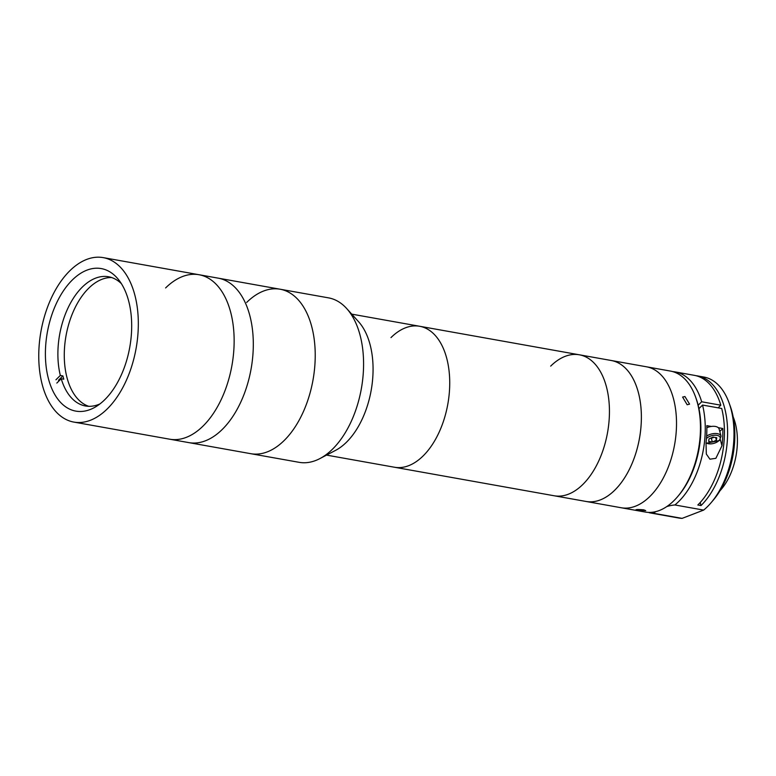 <?xml version="1.0" encoding="UTF-8"?>
<svg xmlns="http://www.w3.org/2000/svg" width="776" height="776" viewBox="0 0 776 776"><rect width="100%" height="100%" fill="white"/><g stroke="black" fill="none" stroke-linecap="round" stroke-linejoin="round"><path stroke-width="1.16" d="M319.877 458.597A83.536 48.325 -79.9 0 0 332.555 449.12A83.536 48.325 -79.9 0 0 346.688 308.547L358.59 321.739A71.596 41.419 -79.9 0 1 346.474 442.223A71.596 41.419 -79.9 0 1 335.61 450.342L319.877 458.597A83.536 48.325 -79.9 0 1 299.119 462.321L250.755 453.688A83.536 48.325 -79.9 0 0 284.2 440.477A83.536 48.325 -79.9 0 0 315.182 351.809A83.536 48.325 -79.9 0 0 280.136 289.225A83.536 48.325 -79.9 0 0 246.69 302.427M346.688 308.547A83.536 48.325 -79.9 0 0 328.5 297.858L280.136 289.225A83.536 48.325 -79.9 0 1 315.182 351.809A83.536 48.325 -79.9 0 1 284.2 440.477A83.536 48.325 -79.9 0 1 250.755 453.688L188.84 442.621A83.536 48.325 -79.9 0 0 222.285 429.419A83.536 48.325 -79.9 0 0 253.267 340.751A83.536 48.325 -79.9 0 0 218.221 278.157L199.054 274.733A83.536 48.325 -79.9 0 0 165.608 287.945M72.284 280.029A72.391 41.885 -79.9 0 0 45.435 356.873A72.391 41.885 -79.9 0 0 75.806 411.115A72.391 41.885 -79.9 0 0 104.789 399.669A72.391 41.885 -79.9 0 0 131.648 322.826A72.391 41.885 -79.9 0 0 101.268 268.583A72.391 41.885 -79.9 0 0 72.284 280.029M280.136 289.225L218.221 278.157A83.536 48.325 -79.9 0 1 253.267 340.751A83.536 48.325 -79.9 0 1 222.285 429.419A83.536 48.325 -79.9 0 1 188.84 442.621L169.672 439.197A83.536 48.325 -79.9 0 0 203.118 425.995A83.536 48.325 -79.9 0 0 234.1 337.327A83.536 48.325 -79.9 0 0 199.054 274.733L103.227 257.622A83.536 48.325 -79.9 0 0 69.782 270.824A83.536 48.325 -79.9 0 0 38.8 359.492A83.536 48.325 -79.9 0 0 73.846 422.086A83.536 48.325 -79.9 0 0 107.292 408.874A83.536 48.325 -79.9 0 0 138.283 320.207A83.536 48.325 -79.9 0 0 103.227 257.622M73.846 422.086L169.672 439.197A83.536 48.325 -79.9 0 0 203.118 425.995A83.536 48.325 -79.9 0 0 234.1 337.327A83.536 48.325 -79.9 0 0 199.054 274.733M88.697 406.304A65.63 37.966 100.1 0 1 64.272 355.224A65.63 37.966 100.1 0 1 88.658 288.274A65.63 37.966 100.1 0 1 111.695 277.556M99.91 403.947A65.63 37.966 100.1 0 1 85.457 405.974A65.63 37.966 100.1 0 1 61.226 378.736L63.787 379.192A65.63 37.966 100.1 0 1 62.895 375.904L60.334 375.448A65.63 37.966 100.1 0 1 82.266 287.13A65.63 37.966 100.1 0 1 108.543 276.751A65.63 37.966 100.1 0 1 121.395 283.657M56.832 383.072L61.226 378.736M62.895 375.904L58.501 380.24M60.334 375.448L55.94 379.784M687.167 404.752L682.599 397.07L684.936 396.536L689.583 404.141L687.167 404.752M326.541 455.105L394.47 467.239A71.596 41.419 -79.9 0 0 423.133 455.919A71.596 41.419 -79.9 0 1 394.47 467.239L554.171 495.767A71.596 41.419 -79.9 0 0 582.844 484.447A71.596 41.419 -79.9 0 1 554.171 495.767L586.113 501.471A71.596 41.419 -79.9 0 0 614.776 490.151A71.596 41.419 -79.9 0 0 641.335 414.151A71.596 41.419 -79.9 0 0 611.294 360.51A71.596 41.419 -79.9 0 1 641.083 409A71.596 41.419 -79.9 0 1 620.558 483.603A71.596 41.419 -79.9 0 1 586.113 501.471L621.246 507.756A71.596 41.419 -79.9 0 0 655.691 489.879A71.596 41.419 -79.9 0 0 676.216 415.276A71.596 41.419 -79.9 0 0 646.437 366.786A71.596 41.419 -79.9 0 1 676.478 420.427A71.596 41.419 -79.9 0 1 649.919 496.427A71.596 41.419 -79.9 0 1 621.246 507.756L645.205 512.034A71.596 41.419 -79.9 0 0 673.869 500.714A71.596 41.419 -79.9 0 0 677.836 496.407A71.596 41.419 -79.9 0 0 695.587 397.021A71.596 41.419 -79.9 0 0 670.386 371.064L579.352 354.797A71.596 41.419 -79.9 0 0 550.688 366.117M695.587 397.021L696.14 398.544A69.607 40.265 100.1 0 1 678.874 495.166L677.836 496.407M637.853 510.404C634.642 509.473 636.601 509.279 643.721 509.822L645.729 510.637L635.825 509.822M719.963 490.781A50.518 29.226 -79.9 0 0 733.165 416.887M702.552 405.062A71.596 41.419 -79.9 0 1 678.66 501.568A71.596 41.419 -79.9 0 1 674.887 504.963L703.638 510.094A71.596 41.419 -79.9 0 0 707.411 506.699A71.596 41.419 -79.9 0 0 711.369 502.392A71.596 41.419 -79.9 0 0 729.13 403.016A71.596 41.419 -79.9 0 0 703.929 377.058L697.537 375.914A71.596 41.419 100.1 0 1 727.578 429.565A71.596 41.419 100.1 0 1 701.019 505.564L697.828 504.992A71.596 41.419 -79.9 0 0 721.719 408.486L702.552 405.062L698.953 408.622M695.927 375.681A71.596 41.419 100.1 0 1 697.537 375.914M718.139 407.846L720.817 405.198A71.596 41.419 -79.9 0 0 694.345 375.341L675.178 371.917A71.596 41.419 -79.9 0 0 672.763 371.617M720.817 405.198L701.659 401.774A71.596 41.419 -79.9 0 0 675.178 371.917M729.13 403.016L730.226 406.052A67.619 39.12 100.1 0 1 713.454 499.919L711.369 502.392M703.638 510.094L682.094 518.378A71.596 41.419 -79.9 0 1 678.738 518.019L649.997 512.887A71.596 41.419 -79.9 0 0 653.353 513.246L682.094 518.378M700.194 502.518L701.019 505.564M648.949 512.403A99.444 57.531 -79.9 0 1 649.231 512.732A71.596 41.419 -79.9 0 0 649.997 512.887M674.887 504.963A99.444 57.531 -79.9 0 0 666.788 506.563M655.895 511.588A99.444 57.531 -79.9 0 0 653.353 513.246M701.659 401.774L698.167 405.217M718.266 427.692L722.786 428.498A71.596 41.419 100.1 0 1 721.981 445.744L715.87 458.325L709.914 459.188L706.335 454.047L706.014 442.892A71.596 41.419 -79.9 0 0 706.81 425.646L711.33 426.451M722.786 428.498L719.779 431.466M706.849 427.731A8.953 4.627 -15.2 0 1 719.11 428.992L721.059 436.18A8.953 4.627 -15.2 0 0 715.433 433.493A8.953 4.627 -15.2 0 0 706.626 436.112M713.959 437.218A3.977 2.056 -15.2 0 1 713.387 437.519A3.977 2.056 -15.2 0 1 710.593 438.178M709.012 438.896L713.057 437.063L716.743 437.722L716.393 440.215L712.349 442.048L708.663 441.389L709.012 438.896M714.017 437.227L710.409 438.265M715.656 437.528L716.393 440.215M711.369 438.44L712.349 442.048M579.352 354.797A71.596 41.419 -79.9 0 1 609.403 408.448A71.596 41.419 -79.9 0 1 582.844 484.447A71.596 41.419 -79.9 0 0 609.403 408.448A71.596 41.419 -79.9 0 0 579.352 354.797L419.651 326.269A71.596 41.419 -79.9 0 1 449.692 379.92A71.596 41.419 -79.9 0 1 423.133 455.919A71.596 41.419 -79.9 0 0 449.692 379.92A71.596 41.419 -79.9 0 0 419.651 326.269A71.596 41.419 -79.9 0 0 390.988 337.589M721.981 445.744L720.303 439.565M706.034 442.737A7.712 3.977 164.8 0 0 718.896 440.661A7.712 3.977 164.8 0 0 716.956 435.355A7.712 3.977 164.8 0 0 706.519 438.45A7.712 3.977 164.8 0 0 706.451 438.508M705.966 443.319L719.488 440.516L721.059 436.18M419.651 326.269L351.722 314.135"/></g></svg>
